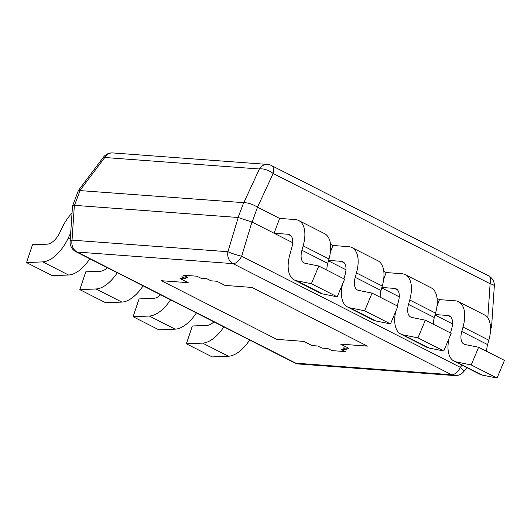 <?xml version="1.0" encoding="UTF-8"?>
<svg xmlns="http://www.w3.org/2000/svg" width="531" height="531" viewBox="0 0 531 531"><rect width="100%" height="100%" fill="white"/><g stroke="black" fill="none" stroke-linecap="round" stroke-linejoin="round"><path stroke-width="0.8" d="M367.412 346.126L340.59 344.134L348.787 348.303L340.59 344.134L367.386 346.086L251.973 287.444L225.018 285.406L251.973 287.444L367.432 346.119M216.821 281.238L225.018 285.406L216.821 281.238L210.973 280.806L216.821 281.238M206.878 278.722L210.973 280.806L206.878 278.722L201.037 278.29L206.878 278.722M196.935 276.206L201.037 278.29L196.935 276.206L183.494 275.211L196.935 276.206M187.596 277.288L183.494 275.211L187.596 277.288L181.755 276.857L187.596 277.288M185.85 278.941L181.755 276.857L185.85 278.941L180.009 278.503L185.85 278.941M188.206 282.671L180.009 278.503L188.206 282.671L161.411 280.72L276.824 339.362L303.785 341.4L311.982 345.568L317.823 346L321.919 348.084L327.766 348.515L331.862 350.599L345.303 351.595L341.201 349.517L347.048 349.949L342.946 347.865L348.787 348.303L342.946 347.865L347.048 349.949L341.201 349.517L345.303 351.595L331.862 350.599L327.766 348.515L321.919 348.084L317.823 346L311.982 345.568L303.785 341.4L276.824 339.362L161.411 280.72L188.206 282.671M461.997 365.162L460.35 367.352A10.726 5.529 116.9 0 1 451.689 374.753L232.996 263.628A10.726 5.529 -63.1 0 0 241.651 256.227A10.726 1.102 -163.2 0 1 227.918 251.727L72.03 240.151A10.726 2.562 -176.2 0 0 70.112 241.452A10.726 10.726 0 0 0 75.96 251.74A10.726 5.529 -63.1 0 0 77.108 252.052A10.726 8.987 -85.8 0 1 72.03 240.151L74.367 205.338L72.508 206.101L70.112 241.452M72.508 206.101L78.389 190.476L243.795 202.669C247.964 202.663 252.544 204.163 257.528 207.163L252.139 222.084L238.094 217.484L74.367 205.338M252.139 222.084L292.7 242.694L274.062 233.228L279.631 218.407L295.256 219.569A32.185 16.587 -63.1 0 1 298.701 220.511A32.185 16.587 -63.1 0 1 303.174 245.853L301.94 250.26L327.76 263.383A16.096 8.297 -63.1 0 0 326.943 270.179M328.463 260.867L345.98 269.768L328.463 260.867M381.743 287.941L399.259 296.842L381.743 287.941M435.028 315.016L452.538 323.917L435.028 315.016M238.22 217.504L227.918 251.727A10.726 8.987 94.2 0 0 232.996 263.628L77.108 252.052L295.8 363.177A10.726 5.529 116.9 0 1 294.652 362.865A10.726 10.726 0 0 0 298.721 364A10.726 8.987 -85.8 0 1 295.8 363.177L451.689 374.753A10.726 8.987 94.2 0 0 454.609 375.576A10.726 10.726 0 0 0 463.981 371.328A10.726 1.148 -143 0 0 460.35 367.352L241.651 256.227L251.953 222.004M490.352 325.344L491.593 326.724L490.538 329.585M243.795 202.669L259.413 168.991A10.726 4.812 24.9 0 1 273.146 173.491A10.726 5.529 -63.1 0 0 271.52 165.553A10.726 10.726 0 0 0 267.458 164.418A10.726 8.987 94.2 0 0 259.413 168.991L104.766 157.508A10.726 8.987 -85.8 0 1 112.811 152.935A10.726 10.726 0 0 0 103.439 157.183A10.726 1.148 37 0 1 104.766 157.508L79.942 190.503M271.52 165.553L488.48 275.795A10.726 5.529 116.9 0 1 490.106 283.733A10.726 2.562 3.8 0 1 494.321 286.083L491.593 326.724M257.708 207.269L279.631 218.407M330.528 244.273L332.91 245.481L348.542 246.643A32.185 16.587 -63.1 0 1 351.98 247.585A32.185 16.587 -63.1 0 1 356.454 272.927L355.219 277.335L381.039 290.457A16.096 8.297 -63.1 0 0 380.223 297.254M383.807 271.348L386.196 272.556L401.821 273.717A32.185 16.587 -63.1 0 1 405.259 274.66A32.185 16.587 -63.1 0 1 409.733 300.002L408.498 304.409L434.318 317.531A16.096 8.297 -63.1 0 0 433.502 324.328M437.086 298.422L439.476 299.63L455.1 300.792A32.185 16.587 -63.1 0 1 458.545 301.734A32.185 16.587 -63.1 0 1 463.019 327.076L461.784 331.483L487.604 344.606A16.096 8.297 -63.1 0 0 486.781 351.403M274.062 233.228L287.915 234.257A16.096 8.297 116.9 0 1 289.634 234.722A16.096 8.297 116.9 0 1 291.871 247.4L289.846 254.614A32.185 16.587 -63.1 0 0 294.32 279.963A32.185 16.587 -63.1 0 0 296.57 280.74L311.385 283.72L318.786 266.038L305.298 263.323A16.096 8.297 116.9 0 1 304.177 262.931A16.096 8.297 116.9 0 1 301.94 250.26M298.701 220.511L324.521 233.627A32.185 16.587 116.9 0 1 328.994 258.975L303.174 245.853M311.385 283.72L337.205 296.842L322.39 293.855A32.185 16.587 116.9 0 1 320.147 293.079L294.32 279.963M318.786 266.038L344.606 279.16L337.205 296.842M327.76 263.383L328.994 258.975M342.488 284.231A32.185 16.587 -63.1 0 0 347.606 307.037A32.185 16.587 -63.1 0 0 349.849 307.814L364.664 310.794L372.065 293.112L358.578 290.397A16.096 8.297 116.9 0 1 357.456 290.006A16.096 8.297 116.9 0 1 355.219 277.335M343.935 278.815L345.15 274.474A16.096 8.297 116.9 0 0 342.913 261.796A16.096 8.297 116.9 0 0 341.194 261.332L328.596 260.396M330.401 252.172L332.91 245.481M351.98 247.585L377.8 260.701A32.185 16.587 116.9 0 1 382.274 286.05L356.454 272.927M364.664 310.794L390.491 323.917L375.669 320.93A32.185 16.587 116.9 0 1 373.426 320.153L347.606 307.037M372.065 293.112L397.892 306.234L390.491 323.917M381.039 290.457L382.274 286.05M395.768 311.305A32.185 16.587 -63.1 0 0 400.885 334.112A32.185 16.587 -63.1 0 0 403.129 334.888L417.95 337.869L425.351 320.186L411.864 317.472A16.096 8.297 116.9 0 1 410.735 317.08A16.096 8.297 116.9 0 1 408.498 304.409M397.215 305.889L398.436 301.548A16.096 8.297 116.9 0 0 396.199 288.871A16.096 8.297 116.9 0 0 394.473 288.406L381.875 287.47M383.681 279.246L386.196 272.556M405.259 274.66L431.079 287.775A32.185 16.587 116.9 0 1 435.559 313.124L409.733 300.002M417.95 337.869L443.77 350.991L428.955 348.004A32.185 16.587 116.9 0 1 426.705 347.228L400.885 334.112M425.351 320.186L451.171 333.309L443.77 350.991M434.318 317.531L435.559 313.124M449.047 338.38A32.185 16.587 -63.1 0 0 454.164 361.186A32.185 16.587 -63.1 0 0 456.414 361.963L471.229 364.943L478.63 347.261L465.143 344.546A16.096 8.297 116.9 0 1 464.021 344.154A16.096 8.297 116.9 0 1 461.784 331.483M450.494 332.964L451.715 328.623A16.096 8.297 116.9 0 0 449.478 315.945A16.096 8.297 116.9 0 0 447.752 315.48L435.161 314.544M436.96 306.321L439.476 299.63M458.545 301.734L484.365 314.85A32.185 16.587 116.9 0 1 488.839 340.198L463.019 327.076M471.229 364.943L497.049 378.065L482.234 375.078A32.185 16.587 116.9 0 1 479.984 374.302L454.164 361.186M478.63 347.261L504.45 360.383L497.049 378.065M487.604 344.606L488.839 340.198M213.913 321.839A16.096 8.297 116.9 0 1 207.07 325.384L192.328 326.001L186.394 343.796L212.214 356.912L228.41 356.235A32.185 16.587 116.9 0 0 249.663 340.006M186.394 343.796L202.59 343.112A32.185 16.587 -63.1 0 0 223.836 326.884M160.634 294.765A16.096 8.297 116.9 0 1 153.784 298.309L139.042 298.926L133.108 316.722L158.935 329.837L175.124 329.16A32.185 16.587 116.9 0 0 196.377 312.932M133.108 316.722L149.304 316.038A32.185 16.587 -63.1 0 0 170.557 299.809M107.348 267.69A16.096 8.297 116.9 0 1 100.505 271.235L85.763 271.852L79.829 289.647L105.649 302.763L121.845 302.086A32.185 16.587 116.9 0 0 143.098 285.857M79.829 289.647L96.025 288.964A32.185 16.587 -63.1 0 0 117.278 272.735M72.017 213.057A32.185 16.587 -63.1 0 0 62.008 227.945L59.957 232.293A16.096 8.297 116.9 0 1 47.226 244.16L32.484 244.778L26.55 262.573L52.37 275.689L68.565 275.012A32.185 16.587 116.9 0 0 89.819 258.783M70.689 232.903L68.207 238.16L70.265 239.202M26.55 262.573L42.745 261.889A32.185 16.587 -63.1 0 0 68.207 238.16M80.062 190.523L74.493 205.338M243.663 202.669L238.094 217.484M257.528 207.163L273.146 173.491L490.106 283.733L487.81 317.936M287.915 234.257L291.028 235.837M322.39 293.855L296.57 280.74M341.194 261.332L344.307 262.911M375.669 320.93L349.849 307.814M394.473 288.406L397.593 289.986M428.955 348.004L403.129 334.888M447.752 315.48L450.872 317.06M482.234 375.078L456.414 361.963M202.59 343.112L228.41 356.235M149.304 316.038L175.124 329.16M96.025 288.964L121.845 302.086M42.745 261.889L68.565 275.012M75.96 251.74L294.652 362.865M298.721 364L454.609 375.576M466.789 367.598L463.981 371.328M103.439 157.183L78.389 190.476M112.811 152.935L267.458 164.418M494.321 286.083A10.726 10.726 0 0 0 488.48 275.795"/></g></svg>
